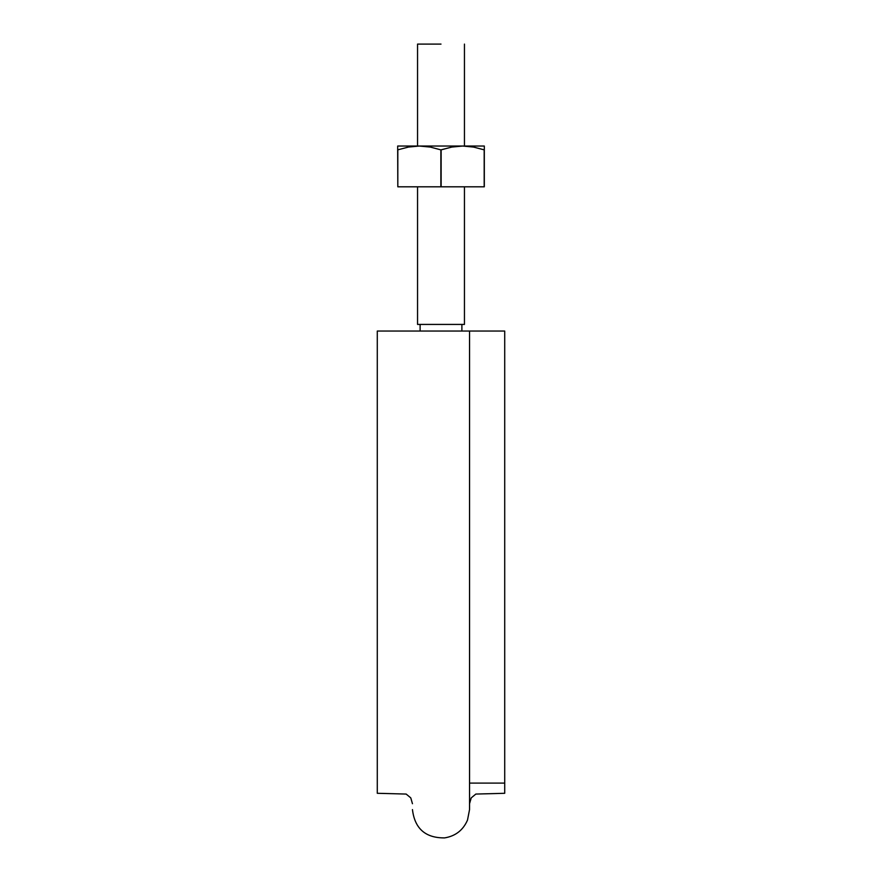<?xml version="1.0" encoding="UTF-8"?>
<svg xmlns="http://www.w3.org/2000/svg" width="882" height="882" viewBox="0 0 882 882"><rect width="100%" height="100%" fill="white"/><g stroke="black" fill="none" stroke-linecap="round" stroke-linejoin="round"><path stroke-width="1.32" d="M420.108 324.422L420.108 331.048L420.108 324.422M441 44.1L417.55 44.1L417.55 146.037L417.55 44.1L441 44.1M464.45 324.422L417.55 324.422L417.55 186.808L417.55 324.422L464.45 324.422L464.45 186.808M471.153 331.048L504.713 331.048L504.713 787.273L504.713 545.241M504.713 556.355L504.713 793.293L475.839 794.065L471.22 797.89L469.544 803.723M410.097 331.048L377.287 331.048L377.287 545.241M377.287 556.355L377.287 793.293L406.161 794.065L410.78 797.89L412.456 803.723M377.287 553.576L377.287 545.55M469.015 331.048L412.478 331.048M377.287 331.048L377.287 787.273L377.287 331.048L504.713 331.048M484.317 149.863L484.317 186.808L484.317 146.037L419.336 146.037L430.229 147.062L440.868 149.863L451.76 147.074L462.664 146.037L473.535 147.062L484.185 149.863L473.535 147.062L466.358 146.158L473.248 147.007M415.643 146.158L408.752 147.007L415.643 146.158M397.815 149.863L397.815 186.808L397.683 149.863L408.454 147.062L419.336 146.037L397.683 146.037L397.683 149.863L397.683 147.062M484.185 149.863L484.317 186.808L440.868 186.808L484.185 186.808L484.185 149.863L473.568 147.074L462.664 146.037L397.683 146.037M397.683 149.863L397.815 186.808L397.683 149.863M484.317 146.037L462.664 146.037L451.76 147.074L441.132 149.863L441.132 186.808L441.132 149.863L440.868 186.808L397.815 186.808L440.868 186.808L440.868 149.863L430.229 147.062L419.336 146.037L408.465 147.062M461.892 331.048L461.892 324.422M464.45 146.037L464.45 44.1M412.456 809.599C414.738 828.595 425.444 838.032 444.572 837.9C455.465 836.136 463.116 830.194 467.504 820.084L469.544 809.599L469.544 331.048M504.713 783.095L469.544 783.095"/></g></svg>
